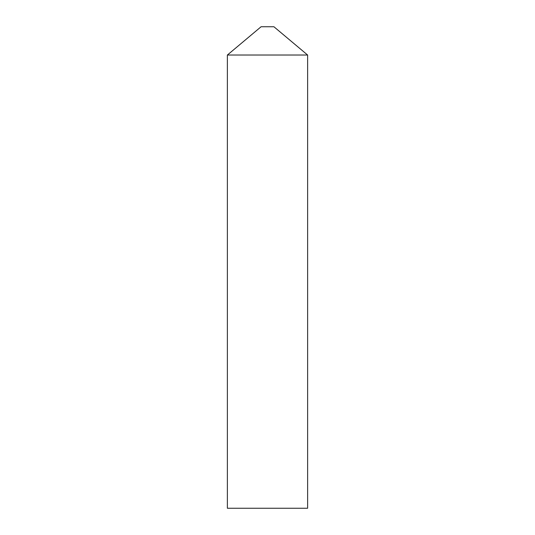<?xml version="1.0" encoding="UTF-8"?>
<svg xmlns="http://www.w3.org/2000/svg" width="535" height="535" viewBox="0 0 535 535"><rect width="100%" height="100%" fill="white"/><g stroke="black" fill="none" stroke-linecap="round" stroke-linejoin="round"><path stroke-width="0.8" d="M267.5 26.75L273.92 26.75L307.625 55.031L267.5 55.031L307.625 55.031L307.625 508.25L227.375 508.25L227.375 55.031L267.5 55.031L227.375 55.031L261.08 26.75L267.5 26.75"/></g></svg>
